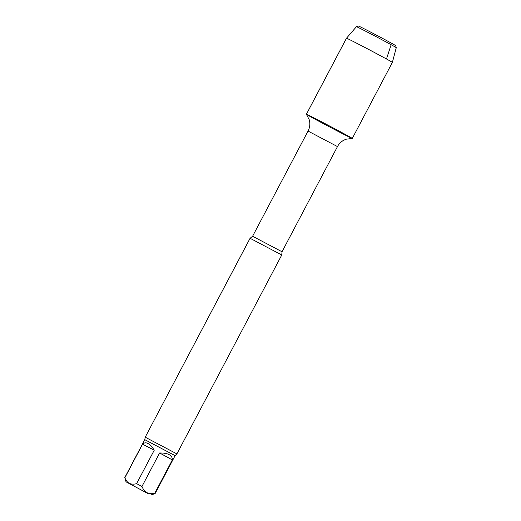 <?xml version="1.0" encoding="UTF-8"?>
<svg xmlns="http://www.w3.org/2000/svg" width="521" height="521" viewBox="0 0 521 521"><rect width="100%" height="100%" fill="white"/><g stroke="black" fill="none" stroke-linecap="round" stroke-linejoin="round"><path stroke-width="0.78" d="M154.268 450.157L142.533 444.224L124.877 477.711C125.795 480.284 127.28 482.179 129.312 483.39C131.494 484.309 133.93 484.393 136.613 483.644L154.268 450.157C149.612 443.15 145.698 441.17 142.533 444.224M172.353 459.919L159.621 452.97L141.966 486.458C143.041 489.186 144.688 491.251 146.902 492.651C149.26 493.752 151.858 493.999 154.698 493.407L172.353 459.919C172.438 455.243 168.192 452.925 159.621 452.97M147.619 493.38L126.017 481.827L147.619 493.38M154.698 493.407L155.056 493.667L175.102 455.647L176.893 453.902L281.763 254.99L250.087 238.286L252.6 236.254L282.017 251.767L337.478 146.583C338.937 143.855 341.027 141.745 343.736 140.247L346.113 139.211L352.268 138.449A25.933 0.41 27.8 0 0 329.539 125.984A25.933 0.41 27.8 0 0 306.413 114.275A25.933 0.41 27.8 0 1 329.539 125.984A25.933 0.41 27.8 0 1 352.287 138.443A25.933 0.41 27.8 0 1 338.468 131.579A25.933 0.41 27.8 0 1 313.792 118.488A25.933 0.41 27.8 0 1 306.407 114.249L346.491 38.215A25.933 0.41 27.8 0 1 346.498 38.209A25.933 0.41 27.8 0 1 369.623 49.951A25.933 0.41 27.8 0 1 392.378 62.403L396.266 47.691A22.514 0.352 27.8 0 0 376.514 36.88A22.514 0.352 27.8 0 0 356.442 26.695A22.514 0.352 27.8 0 1 356.442 26.695L346.498 38.209M136.613 483.644L141.966 486.458M126.017 481.827L124.877 477.711M124.734 477.679L144.779 439.659L145.209 437.191L176.893 453.895M356.442 26.695L358.513 26.05A20.977 0.332 27.8 0 1 377.217 35.545A20.977 0.332 27.8 0 1 395.621 45.614L396.266 47.691M390.991 45.184L386.478 58.984M252.6 236.254L308.054 131.071L337.478 146.583M144.779 439.659L175.102 455.647M150.908 494.95L155.056 493.667M308.054 131.071C309.481 128.322 310.047 125.411 309.748 122.331L309.259 119.784L306.413 114.275M282.017 251.767L281.763 254.984M145.209 437.191L250.08 238.286M352.287 138.443L392.378 62.403"/></g></svg>
